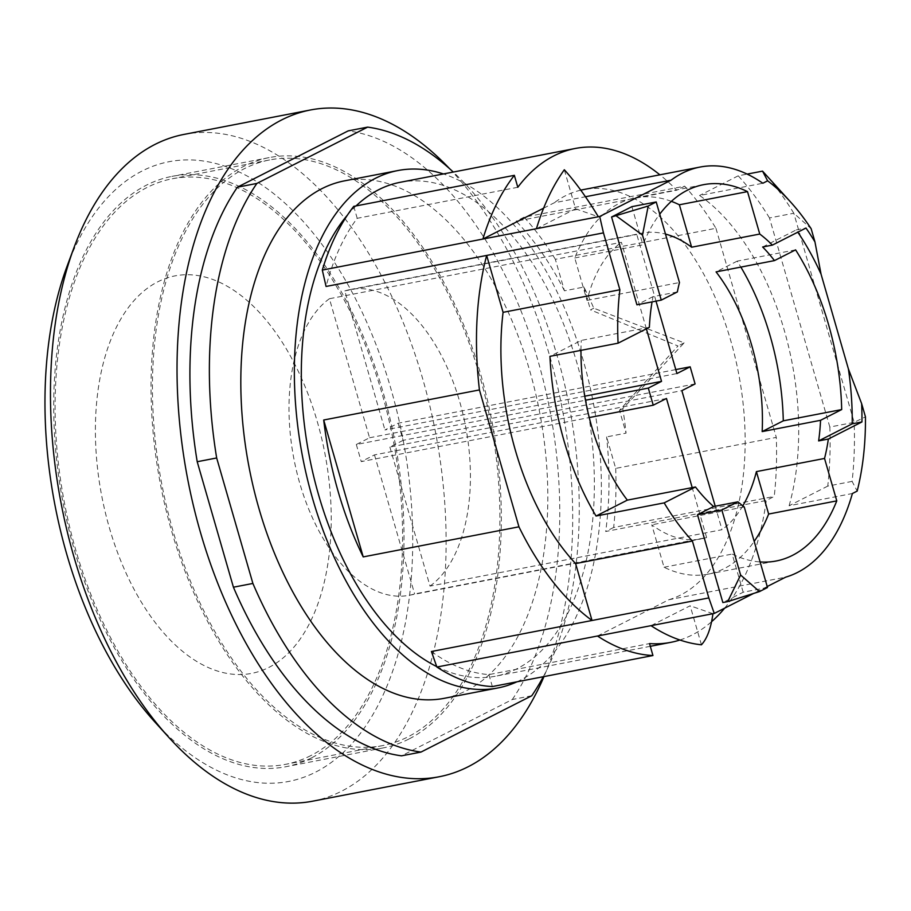 <?xml version="1.0" encoding="UTF-8"?>
<svg xmlns="http://www.w3.org/2000/svg" width="911" height="911" viewBox="0 0 911 911"><rect width="100%" height="100%" fill="white"/><g stroke="black" fill="none" stroke-linecap="round" stroke-linejoin="round"><path stroke-width="0.68" stroke-dasharray="4.55 3.42" d="M436.722 666.59A251.516 141.148 79.1 0 0 495.55 676.201A251.516 141.148 79.1 0 0 577.084 363.546A251.516 141.148 79.1 0 0 400.134 182.314M555.346 259.316A263.495 147.867 79.1 0 0 524.087 217.194L684.685 186.174A263.495 147.867 79.1 0 1 715.944 228.285L555.346 259.316L564.444 290.814L583.905 287.056A251.516 141.148 -100.9 0 1 593.778 308.203L684.138 342.866L622.771 408.652A251.516 141.148 -100.9 0 1 626.073 433.135L606.612 436.904L615.699 468.402L776.297 437.382A263.495 147.867 79.1 0 1 774.236 496.438L766.288 500.481L605.69 531.5A251.516 141.148 79.1 0 0 606.612 436.904M679.913 640.012A251.516 141.148 79.1 0 0 711.571 621.712M724.609 608.195A251.516 141.148 79.1 0 0 766.288 500.481M431.427 651.513A251.516 141.148 79.1 0 0 488.911 674.607L649.509 643.587M517.801 187.279L357.203 218.31A251.516 141.148 79.1 0 0 326.07 286.464M564.444 290.814A251.516 141.148 79.1 0 0 516.138 221.236L676.736 190.205A251.516 141.148 79.1 0 0 659.883 174.821M356.076 205.909A251.516 141.148 79.1 0 0 347.49 215.019M767.495 587.515L743.171 592.218L722.856 602.547M767.21 586.536L753.648 593.425M743.171 592.218L732.159 554.07A191.629 107.544 79.1 0 0 760.116 561.939M479.414 374.854A298.227 167.362 79.1 0 0 269.61 159.949A298.227 167.362 79.1 0 0 161.862 484.504A298.227 167.362 79.1 0 0 382.745 745.574A298.227 167.362 79.1 0 0 479.414 374.854M310.833 755.595A298.227 167.362 -100.9 0 1 285.416 764.375A298.227 167.362 -100.9 0 1 64.522 503.316A298.227 167.362 -100.9 0 1 172.281 178.761A298.227 167.362 -100.9 0 1 382.085 393.654A298.227 167.362 -100.9 0 1 310.833 755.595M109.274 527.446A202.413 113.59 79.1 0 0 313.464 615.084A202.413 113.59 79.1 0 0 217.091 281.18A202.413 113.59 79.1 0 0 109.274 527.446M543.286 676.725A317.381 178.123 79.1 0 0 453.268 172.042M444.295 698.304A263.495 147.867 79.1 0 0 539.494 411.544A263.495 147.867 79.1 0 0 344.335 180.89M531.762 695.753L512.301 699.511L401.523 755.834M512.301 699.511A317.381 178.123 79.1 0 0 537.934 360.449A317.381 178.123 79.1 0 0 348.173 130.877M408.823 739.072A300.619 168.706 -100.9 0 1 383.201 747.92A300.619 168.706 -100.9 0 1 160.541 484.766A300.619 168.706 -100.9 0 1 269.155 157.603A300.619 168.706 -100.9 0 1 486.747 397.321A300.619 168.706 -100.9 0 1 408.823 739.072M311.494 757.884A300.619 168.706 -100.9 0 1 285.872 766.72A300.619 168.706 -100.9 0 1 63.212 503.567A300.619 168.706 -100.9 0 1 171.826 176.404A300.619 168.706 -100.9 0 1 389.418 416.122A300.619 168.706 -100.9 0 1 311.494 757.884M66.947 266.593A315.593 177.11 -100.9 0 1 229.116 167.749A315.593 177.11 -100.9 0 1 391.013 389.122A315.593 177.11 -100.9 0 1 363.853 728.675A315.593 177.11 -100.9 0 1 154.95 722.093M312.724 801.179A339.541 190.547 79.1 0 0 422.784 379.101A339.541 190.547 79.1 0 0 183.908 134.429M449.635 168.729A339.541 190.547 -100.9 0 1 549.31 354.652A339.541 190.547 -100.9 0 1 543.992 676.588M516.97 681.804A263.495 147.867 79.1 0 0 596.694 422.909A263.495 147.867 79.1 0 0 443.406 173.944M675.791 369.593L398.164 423.228L384.932 429.958L676.93 373.544M398.164 423.228L403.106 440.332L695.093 383.93M403.106 440.332L389.874 447.062L681.861 390.648M666.476 398.471L374.489 454.885L361.257 461.615L589.235 417.568M646.366 328.803L621.404 242.315L329.418 298.728L369.547 437.77L356.315 444.5L585.466 400.236M356.315 444.5L361.257 461.615M369.547 437.77L584.76 396.194M795.599 249.865L737.193 261.138A191.629 107.544 -100.9 0 1 740.859 267.094M329.418 298.728A155.701 87.376 79.1 0 0 298.398 478.377A155.701 87.376 79.1 0 0 409.244 595.293A155.701 87.376 79.1 0 0 414.619 593.938L706.617 537.524L692.201 487.601M374.489 454.885L414.619 593.938M737.193 261.138L716.069 271.888M389.874 447.062L430.015 586.115L722.002 529.701L715.226 506.22M430.015 586.115A155.701 87.376 79.1 0 0 461.034 406.465A155.701 87.376 79.1 0 0 350.177 289.55A155.701 87.376 79.1 0 0 344.802 290.905L384.932 429.958M656.022 301.131L636.789 234.491A155.701 87.376 -100.9 0 1 642.164 233.136A155.701 87.376 -100.9 0 1 665.485 234.081M344.802 290.905L636.789 234.491M671.361 201.342A191.629 107.544 79.1 0 0 635.354 197.858A191.629 107.544 79.1 0 0 574.761 257.972L587.003 300.402A155.701 87.376 -100.9 0 1 621.404 242.315M706.617 537.524A155.701 87.376 -100.9 0 1 701.242 538.879A155.701 87.376 -100.9 0 1 651.775 524.804L664.028 567.234A191.629 107.544 79.1 0 0 708.052 574.158A191.629 107.544 79.1 0 0 754.183 541.396M742.818 505.856A155.701 87.376 -100.9 0 1 722.002 529.701M762.644 246.995L796.26 229.902A209.598 117.621 -100.9 0 1 797.82 232.18M852.104 481.395L827.769 486.098A263.495 147.867 79.1 0 0 829.83 427.043L854.165 422.34A263.495 147.867 -100.9 0 1 852.104 481.395L857.183 491.086M829.83 427.043L769.476 217.945L793.811 213.242L854.165 422.34L865.45 416.851M769.476 217.945A263.495 147.867 79.1 0 0 738.217 175.823L747.134 174.103M762.609 171.2A263.495 147.867 -100.9 0 1 793.811 213.242L811.154 228.718M796.26 229.902L805.984 228.023M574.761 257.972L642.893 244.82A191.629 107.544 79.1 0 1 659.735 214.165M631.881 206.66L642.893 244.82M587.003 300.402L679.469 282.535M649.372 327.277L581.241 340.429L549.948 356.349M580.979 350.348A155.701 87.376 -100.9 0 1 581.241 340.429M744.241 506.937L651.775 524.804M677.351 291.941L653.016 296.644A155.701 87.376 79.1 0 0 652.06 301.894M664.028 567.234L732.159 554.07M536.431 228.707L575.581 208.801L564.319 169.753M575.581 208.801L598.356 216.75M701.436 644.806L690.162 605.769L651.012 625.675M712.937 613.707L690.162 605.769M827.769 486.098L789.12 505.742L852.389 493.523M789.12 505.742A209.598 117.621 79.1 0 0 699.568 195.478L762.837 183.248M738.217 175.823L699.568 195.478M653.016 296.644L636.926 304.821M543.616 208.186L554.252 202.777L585.443 196.753M597.479 636.015L668.833 599.734L785.624 577.175M668.833 599.734A209.598 117.621 79.1 0 0 737.443 367.68A209.598 117.621 79.1 0 0 583.279 189.625M580.774 190.16A209.598 117.621 79.1 0 0 554.252 202.777M615.699 468.402A263.495 147.867 79.1 0 1 613.638 527.469L774.236 496.438M593.778 308.203L590.499 309.877L677.989 345.998L619.491 410.326L626.073 433.135M684.138 342.866L677.989 345.998M583.905 287.056L590.499 309.877M524.087 217.194L516.138 221.236M684.685 186.174L676.736 190.205M357.203 218.31L353.753 206.364M492.361 686.564L488.911 674.607M715.944 228.285L776.297 437.382M613.638 527.469L605.69 531.5M622.771 408.652L619.491 410.326M650.295 646.309L495.55 676.201M269.61 159.949L172.281 178.761M382.745 745.574L285.416 764.375M269.155 157.603L171.826 176.404M383.201 747.92L285.872 766.72M635.354 197.858L703.486 184.694M409.244 595.293L701.242 538.879M708.052 574.158L776.183 560.994M350.177 289.55L642.164 233.136"/><path stroke-width="1.37" d="M575.604 563.59A209.598 117.621 79.1 0 1 503.077 312.336L486.656 255.433A251.516 141.148 79.1 0 0 479.437 389.931L518.94 526.82A251.516 141.148 79.1 0 0 592.025 620.493L575.604 563.59L692.394 541.02L708.826 597.923L714.27 613.445L753.648 593.425M347.49 215.019A251.516 141.148 79.1 0 0 318.611 494.958A251.516 141.148 79.1 0 0 436.722 666.59M652.948 655.533L492.361 686.564A263.495 147.867 79.1 0 1 436.881 667.034L597.479 636.015A263.495 147.867 79.1 0 0 652.948 655.533L649.509 643.587A251.516 141.148 79.1 0 0 670.747 642.357A251.516 141.148 79.1 0 0 679.913 640.012M711.571 621.712A251.516 141.148 79.1 0 0 724.609 608.195M436.881 667.034L431.427 651.513L708.826 597.923M479.437 389.931L323.701 420.017A251.516 141.148 79.1 0 0 363.216 556.906L518.94 526.82M659.883 174.821A251.516 141.148 79.1 0 0 575.331 148.459A251.516 141.148 79.1 0 0 517.801 187.279L514.351 175.333L353.753 206.364A263.495 147.867 79.1 0 0 322.3 270.077L326.07 286.464L603.458 232.874L619.879 289.766A209.598 117.621 79.1 0 0 618.079 343.185L649.372 327.277A155.701 87.376 79.1 0 1 652.06 301.894M575.331 148.459L400.134 182.314A251.516 141.148 79.1 0 0 356.076 205.909M656.216 201.957L648.211 206.034L642.494 235.106L661.261 300.118L636.926 304.821L611.577 216.989L631.881 206.66L656.216 201.957L679.469 282.535A155.701 87.376 -100.9 0 0 677.351 291.941L661.261 300.118M740.609 575.035L721.842 510.012L697.507 514.715L722.856 602.547L727.73 601.602L740.609 575.035L759.501 591.581L727.73 601.602M721.842 510.012L737.933 501.824A155.701 87.376 79.1 0 0 744.241 506.937L767.495 587.515L759.501 591.581M618.079 343.185L549.948 356.349A209.598 117.621 79.1 0 0 596.045 516.036L664.176 502.883L695.469 486.975A155.701 87.376 79.1 0 0 713.598 506.527L697.507 514.715M664.176 502.883A209.598 117.621 79.1 0 0 692.394 541.02M760.116 561.939A191.629 107.544 79.1 0 0 776.183 560.994A191.629 107.544 79.1 0 0 836.776 500.879L824.535 458.449A155.701 87.376 79.1 0 0 828.35 439.034L861.954 421.941A209.598 117.621 -100.9 0 0 861.635 403.641L865.45 416.851A215.588 120.981 79.1 0 1 857.183 491.086L852.389 493.523A209.598 117.621 79.1 0 1 785.624 577.175L767.21 586.536M252.894 583.45A317.381 178.123 79.1 0 0 420.984 752.076L401.523 755.834A317.381 178.123 79.1 0 1 233.421 587.208L252.894 583.45L216.67 457.971L197.209 461.729L233.421 587.208M543.286 676.725A317.381 178.123 79.1 0 1 531.762 695.753L420.984 752.076M453.268 172.042A317.381 178.123 79.1 0 0 367.634 127.119L256.856 183.441A317.381 178.123 79.1 0 0 216.67 457.971M443.406 173.944A263.495 147.867 79.1 0 0 397.868 170.551L344.335 180.89A263.495 147.867 79.1 0 0 258.918 508.429A263.495 147.867 79.1 0 0 444.295 698.304L497.827 687.964A263.495 147.867 79.1 0 0 516.97 681.804M367.634 127.119L348.173 130.877L237.395 187.199A317.381 178.123 79.1 0 0 197.209 461.729M256.856 183.441L237.395 187.199M168.797 737.352L154.95 722.093A315.593 177.11 -100.9 0 1 66.947 266.593L74.121 247.268A339.541 190.547 79.1 0 0 168.797 737.352A339.541 190.547 79.1 0 0 312.724 801.179L439.25 776.741A339.541 190.547 -100.9 0 1 187.757 479.505A339.541 190.547 -100.9 0 1 310.435 109.98A339.541 190.547 -100.9 0 1 449.635 168.729M310.435 109.98L183.908 134.429A339.541 190.547 79.1 0 0 74.121 247.268M543.992 676.588A339.541 190.547 -100.9 0 1 439.25 776.741M397.868 170.551A263.495 147.867 79.1 0 0 312.45 498.089A263.495 147.867 79.1 0 0 497.827 687.964M656.022 301.131L676.93 373.544L690.162 366.814L675.791 369.593M715.226 506.22L681.861 390.648L695.093 383.93L690.162 366.814M589.235 417.568L653.244 405.201L666.476 398.471L692.201 487.601M653.244 405.201L648.313 388.086L661.545 381.367L646.366 328.803M585.466 400.236L648.313 388.086M584.76 396.194L661.545 381.367M740.859 267.094A191.629 107.544 -100.9 0 1 783.289 420.836L762.165 431.586A155.701 87.376 -100.9 0 0 716.069 271.888L774.464 260.603L795.599 249.865A191.629 107.544 -100.9 0 1 841.696 409.563L820.56 420.301A155.701 87.376 -100.9 0 1 818.625 440.913L852.229 423.82L861.954 421.941M783.289 420.836L841.696 409.563M762.165 431.586L820.56 420.301M754.183 541.396A191.629 107.544 79.1 0 0 768.645 514.043L836.776 500.879M824.535 458.449L756.403 471.613L768.645 514.043M756.403 471.613A155.701 87.376 -100.9 0 1 742.818 505.856M665.485 234.081A155.701 87.376 -100.9 0 1 691.631 247.211L759.763 234.047L747.51 191.629A191.629 107.544 79.1 0 0 703.486 184.694A191.629 107.544 79.1 0 0 659.735 214.165M671.361 201.342A191.629 107.544 79.1 0 1 679.378 204.781L691.631 247.211M861.635 403.641L848.392 368.909A209.598 117.621 -100.9 0 1 852.229 423.82M848.392 368.909L821.05 274.154L814.958 241.927L811.154 228.718A215.588 120.981 79.1 0 0 790.315 201.707A215.588 120.981 79.1 0 0 767.62 180.822L762.541 171.131A263.495 147.867 -100.9 0 1 762.609 171.2L790.315 201.707M797.82 232.18A209.598 117.621 -100.9 0 1 821.05 274.154M814.958 241.927A209.598 117.621 -100.9 0 0 805.984 228.023L772.38 245.116L762.644 246.995A155.701 87.376 -100.9 0 1 774.464 260.603M747.134 174.103L762.541 171.131M679.378 204.781L747.51 191.629M695.469 486.975L627.337 500.128A155.701 87.376 -100.9 0 1 580.979 350.348M627.337 500.128L596.045 516.036M737.933 501.824L713.598 506.527M772.38 245.116A155.701 87.376 79.1 0 0 759.763 234.047M818.625 440.913L828.35 439.034M598.356 216.75C586.536 197.323 575.183 181.665 564.319 169.753A263.495 147.867 79.1 0 0 536.431 228.707L599.7 216.488L603.458 232.874M597.479 636.015L651.012 625.675A263.495 147.867 79.1 0 0 701.436 644.806C707.095 638.668 710.933 628.305 712.937 613.707L714.27 613.445M767.62 180.822L762.837 183.248A209.598 117.621 79.1 0 0 700.081 167.055A209.598 117.621 79.1 0 0 671.054 180.207L599.7 216.488M503.077 312.336L619.879 289.766M651.012 625.675L712.937 613.707M585.443 196.753L671.054 180.207M514.351 175.333A263.495 147.867 79.1 0 0 482.898 239.046L543.616 208.186M322.3 270.077L536.431 228.707M700.081 167.055L583.279 189.625A209.598 117.621 79.1 0 0 580.774 190.16M648.211 206.034L611.577 216.989M616.44 216.044L642.494 235.106M323.701 420.017L363.216 556.906M670.747 642.357L650.295 646.309"/></g></svg>
